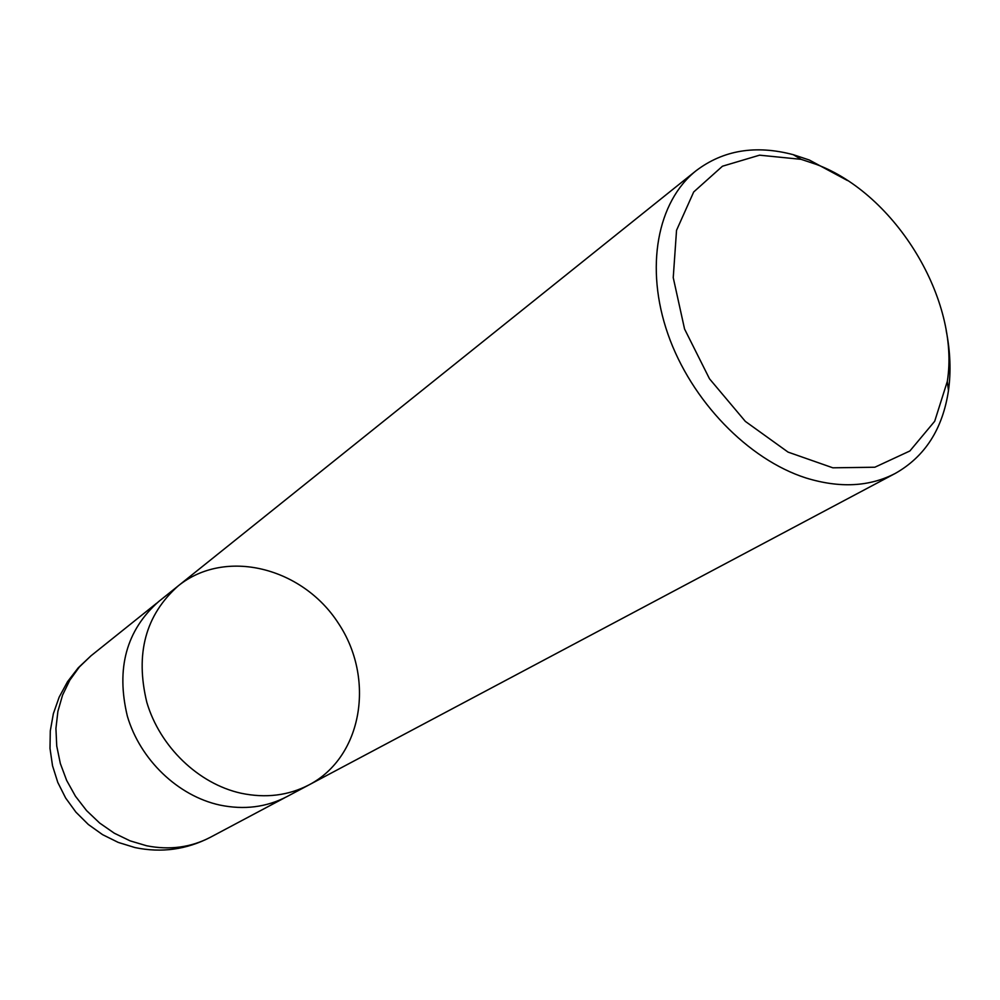<?xml version="1.0" encoding="UTF-8"?>
<svg xmlns="http://www.w3.org/2000/svg" width="1000" height="1000" viewBox="0 0 1000 1000"><rect width="100%" height="100%" fill="white"/><g stroke="black" fill="none" stroke-linecap="round" stroke-linejoin="round"><path stroke-width="1.5" d="M816.263 164.375C895.738 193.837 960.337 300.475 947.3 381.463L934.688 421.275L909.875 450.975L874.85 467.225L832.837 467.812L788.062 452.113L745.35 421.4L709.5 378.8L684.562 329.025L673.238 277.638L676.538 230.312L693.7 191.962L722.463 166.213L759.562 155.175L801.125 159.338L816.263 164.375M946.175 330.487C950.325 351.413 951.1 371.438 948.475 390.55C942.7 428.975 924.987 456.587 895.312 473.4C869.562 486.8 839.825 488.338 806.1 478.013C748.188 459.575 691.175 400.712 667.95 334.162C644.65 267.575 657.3 201.575 696.112 170.712C723.3 150.113 755.662 144.762 793.238 154.675L809.338 160.025L847.487 180.538M240.912 793.2C198.487 783.787 159.987 746.875 146.838 702.4C135.062 653.8 145.538 614.963 178.25 585.862C145.538 614.963 135.062 653.8 146.838 702.4C159.987 746.875 198.487 783.787 240.912 793.2C265.663 798.413 288.412 795.612 309.175 784.8C288.412 795.612 265.663 798.413 240.912 793.2M219.688 805.037C177.938 795.9 140.175 759.788 127.35 716.162C115.913 668.5 126.337 630.3 158.625 601.6L178.25 585.862C225.325 547.812 302.262 567.288 338.275 623.1C375.288 678.25 362.75 756.612 309.175 784.8L286.962 796.6C266.462 807.275 244.037 810.088 219.688 805.037M210.4 837.275C190.863 847.463 169.613 850.288 146.65 845.775L130.125 840.863L114.3 833.213L99.65 823.037L86.587 810.612L75.475 796.263L66.65 780.413L60.338 763.5L56.737 746.025L55.925 728.475L57.9 711.338L62.575 695.088L69.812 680.175L79.375 666.963L90.988 655.812L78.213 667.837L67.513 681.725L59.162 697.138L53.362 713.675L50.287 730.913L50 748.425L52.525 765.738L57.787 782.412L65.65 798.025L75.938 812.175L88.35 824.5L102.587 834.663L118.275 842.425L135.013 847.575C161.35 853.062 186.475 849.638 210.4 837.275L284.775 797.738M801.125 159.338L793.238 154.675M947.3 381.463L948.475 390.55M696.112 170.712L178.25 585.862M895.312 473.4L309.175 784.8M156.725 603.162L90.988 655.812"/></g></svg>
